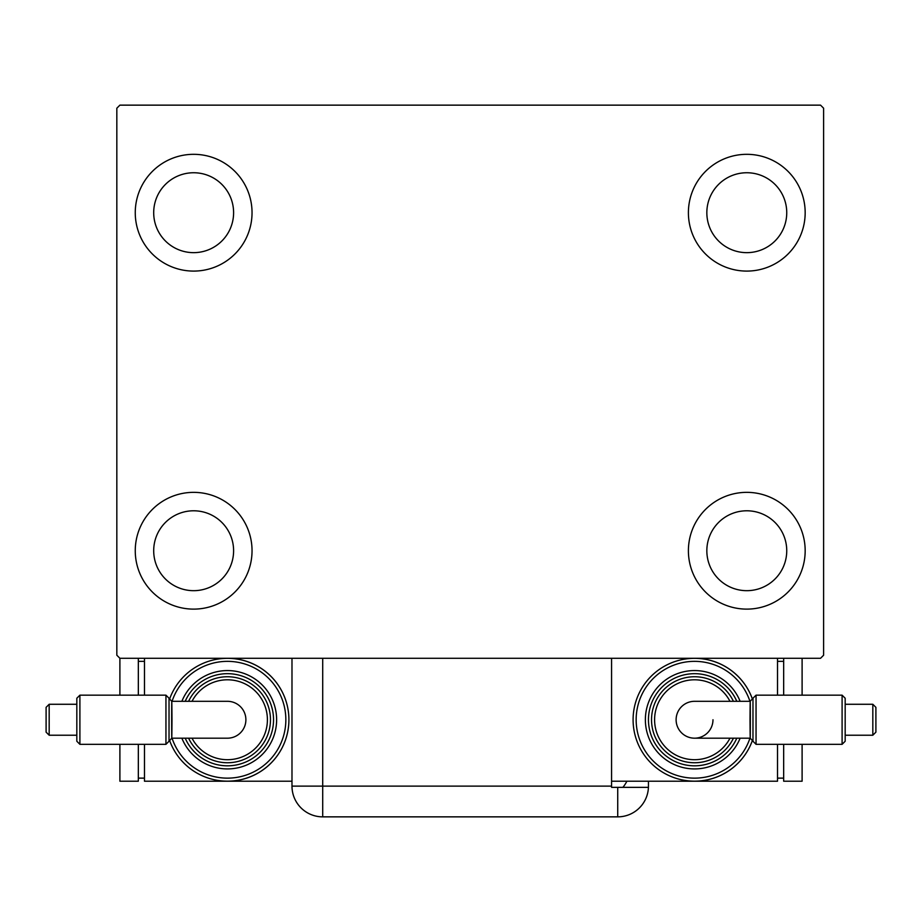 <?xml version="1.0" encoding="UTF-8"?>
<svg xmlns="http://www.w3.org/2000/svg" width="922" height="922" viewBox="0 0 922 922"><rect width="100%" height="100%" fill="white"/><g stroke="black" fill="none" stroke-linecap="round" stroke-linejoin="round"><path stroke-width="1.38" d="M135.257 550.734A58.386 58.386 0 0 1 193.655 492.348A58.386 58.386 0 0 1 252.04 550.734A58.386 58.386 0 0 1 193.655 609.119A58.386 58.386 0 0 1 135.257 550.734M688.4 212.705A58.386 58.386 0 0 1 746.785 154.32A58.386 58.386 0 0 1 805.171 212.705A58.386 58.386 0 0 1 746.785 271.091A58.386 58.386 0 0 1 688.4 212.705M688.4 550.734A58.386 58.386 0 0 1 746.785 492.348A58.386 58.386 0 0 1 805.171 550.734A58.386 58.386 0 0 1 746.785 609.119A58.386 58.386 0 0 1 688.4 550.734M135.257 212.705A58.386 58.386 0 0 1 193.655 154.32A58.386 58.386 0 0 1 252.04 212.705A58.386 58.386 0 0 1 193.655 271.091A58.386 58.386 0 0 1 135.257 212.705M153.697 212.705A39.946 39.946 0 0 1 193.655 172.748A39.946 39.946 0 0 1 233.6 212.705A39.946 39.946 0 0 1 193.655 252.651A39.946 39.946 0 0 1 153.697 212.705M706.84 550.734A39.946 39.946 0 0 1 746.785 510.788A39.946 39.946 0 0 1 786.743 550.734A39.946 39.946 0 0 1 746.785 590.679A39.946 39.946 0 0 1 706.84 550.734M706.84 212.705A39.946 39.946 0 0 1 746.785 172.748A39.946 39.946 0 0 1 786.743 212.705A39.946 39.946 0 0 1 746.785 252.651A39.946 39.946 0 0 1 706.84 212.705M153.697 550.734A39.946 39.946 0 0 1 193.655 510.788A39.946 39.946 0 0 1 233.6 550.734A39.946 39.946 0 0 1 193.655 590.679A39.946 39.946 0 0 1 153.697 550.734M820.545 105.143L119.895 105.143L116.829 108.22L116.829 655.219L119.895 658.285L820.545 658.285L823.611 655.219L823.611 108.22L820.545 105.143M611.574 786.12L611.574 787.353L648.431 787.353A30.726 30.726 0 0 1 617.728 816.857L322.712 816.857A30.726 30.726 0 0 1 291.986 786.12L291.986 658.285L322.712 658.285L322.712 786.12L611.574 786.12L611.574 658.285M648.454 781.211L648.454 786.12L648.454 781.211M622.892 787.353A30.726 30.726 0 0 0 626.879 781.211M617.728 787.353L617.728 816.857A30.726 30.726 0 0 0 648.454 786.12M227.457 701.308L171.769 701.308L169.026 698.334L169.026 741.253L171.769 738.188L227.457 738.188A18.44 18.44 0 0 0 245.886 719.748A18.44 18.44 0 0 0 227.457 701.308A18.44 18.44 0 0 1 245.886 719.748A18.44 18.44 0 0 1 227.457 738.188M171.665 719.748L171.665 719.748C171.699 743.547 171.815 743.535 171.988 719.748C171.815 695.96 171.699 695.96 171.665 719.748M79.903 744.331L76.826 741.253L76.826 698.231L79.903 695.165L79.903 744.331L165.948 744.331L165.948 695.165L79.903 695.165M49.177 735.226L46.1 732.16L46.1 707.335L49.177 704.27L49.177 735.226L76.826 735.226M291.986 781.211L227.457 781.211A61.463 61.463 0 0 0 288.909 719.748A61.463 61.463 0 0 1 169.613 740.516M276.623 719.748A49.166 49.166 0 0 0 181.876 701.308A49.166 49.166 0 0 1 276.623 719.748A49.166 49.166 0 0 1 181.876 738.188M270.469 719.748A43.023 43.023 0 0 0 188.584 701.308A43.023 43.023 0 0 1 270.469 719.748A43.023 43.023 0 0 1 188.584 738.188M169.613 698.98A61.463 61.463 0 0 1 288.909 719.748A61.463 61.463 0 0 0 227.457 658.285M227.457 781.211L144.477 781.211L144.477 744.331M144.477 695.165L144.477 658.285M138.335 778.133L144.477 778.133M138.335 661.362L144.477 661.362M119.895 744.331L119.895 781.211L138.335 781.211L138.335 744.331M138.335 695.165L138.335 658.285M119.895 695.165L119.895 658.285M712.983 719.748A18.44 18.44 0 0 1 694.543 738.188L750.231 738.188L752.974 741.161L752.974 698.231L750.231 701.308L694.543 701.308A18.44 18.44 0 0 0 676.114 719.748A18.44 18.44 0 0 1 694.543 701.308M750.335 719.748L750.335 719.736C750.301 695.949 750.185 695.949 750.012 719.748C750.185 743.535 750.301 743.535 750.335 719.748M842.097 695.165L845.174 698.231L845.174 741.253L842.097 744.331L842.097 695.165L756.052 695.165L756.052 744.331L842.097 744.331M872.823 704.27L875.9 707.335L875.9 732.16L872.823 735.226L872.823 704.27L845.174 704.27M694.543 738.188A18.44 18.44 0 0 1 676.114 719.748M611.574 781.211L694.543 781.211A61.463 61.463 0 0 0 752.387 740.516A61.463 61.463 0 0 1 633.091 719.748A61.463 61.463 0 0 1 752.387 698.98A61.463 61.463 0 0 0 694.543 658.285M645.377 719.748A49.166 49.166 0 0 0 740.124 738.188A49.166 49.166 0 0 1 645.377 719.748A49.166 49.166 0 0 1 740.124 701.308M651.531 719.748A43.023 43.023 0 0 0 733.416 738.188A43.023 43.023 0 0 1 651.531 719.748A43.023 43.023 0 0 1 733.416 701.308M777.523 658.285L777.523 695.165M777.523 744.331L777.523 781.211L694.543 781.211M783.665 661.362L777.523 661.362M783.665 778.133L777.523 778.133M783.665 658.285L783.665 695.165M783.665 744.331L783.665 781.211L802.105 781.211L802.105 744.331M802.105 658.285L802.105 695.165M322.712 816.857L322.712 786.12L291.986 786.12M172.057 738.188A58.386 58.386 0 0 0 285.843 719.748A58.386 58.386 0 0 0 172.057 701.308M185.207 738.188A46.1 46.1 0 0 0 273.546 719.748A46.1 46.1 0 0 0 185.207 701.308M192.018 738.188A39.946 39.946 0 0 0 267.403 719.748A39.946 39.946 0 0 0 192.018 701.308M749.943 701.308A58.386 58.386 0 0 0 636.157 719.748A58.386 58.386 0 0 0 749.943 738.188M736.793 701.308A46.1 46.1 0 0 0 648.454 719.748A46.1 46.1 0 0 0 736.793 738.188M729.982 701.308A39.946 39.946 0 0 0 654.597 719.748A39.946 39.946 0 0 0 729.982 738.188M169.026 741.253L165.948 744.331M49.177 704.27L76.826 704.27M169.026 698.231L165.948 695.165M752.974 698.231L756.052 695.165M872.823 735.226L845.174 735.226M752.974 741.253L756.052 744.331"/></g></svg>
